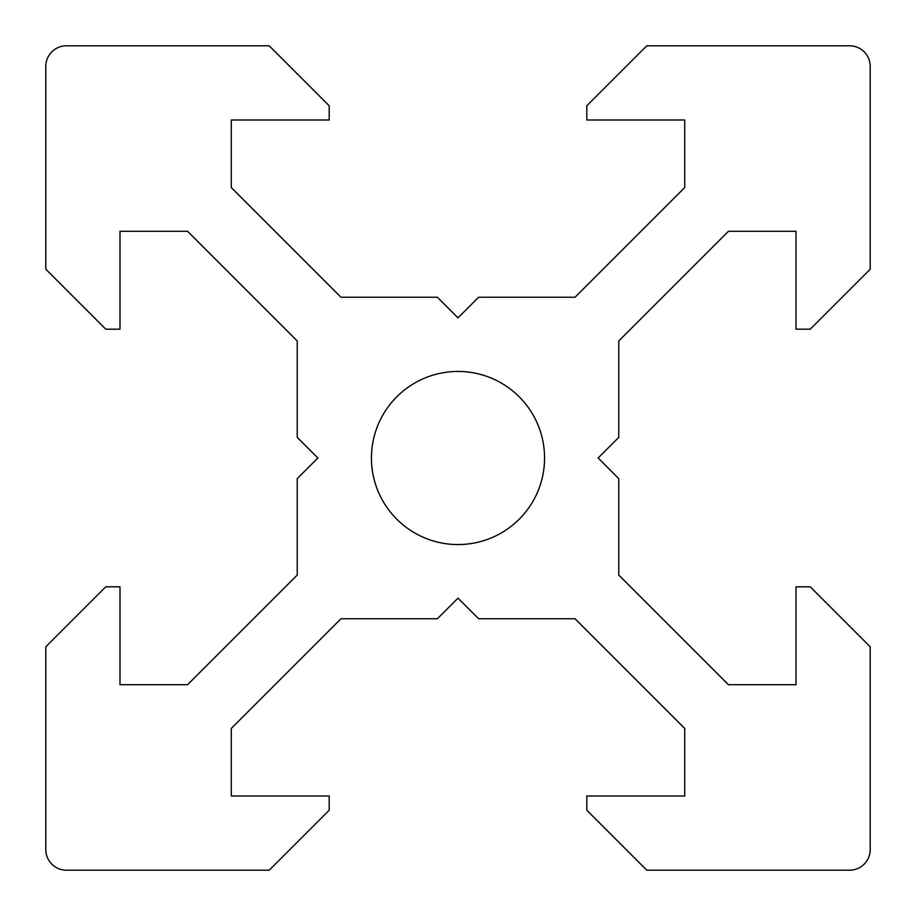 <?xml version="1.0" encoding="UTF-8"?>
<svg xmlns="http://www.w3.org/2000/svg" width="916" height="916" viewBox="0 0 916 916"><rect width="100%" height="100%" fill="white"/><g stroke="black" fill="none" stroke-linecap="round" stroke-linejoin="round"><path stroke-width="1.37" d="M870.2 849.59A20.61 20.61 0 0 1 849.59 870.2L646.788 870.2L586.812 810.225L586.812 796.004L684.71 796.004L684.71 728.426L575.042 618.758L478.61 618.758L458 598.148L437.39 618.758L340.958 618.758L231.29 728.426L231.29 796.004L329.188 796.004L329.188 810.225L269.212 870.2L66.41 870.2A20.61 20.61 0 0 1 45.8 849.59L45.8 646.788L105.775 586.812L119.996 586.812L119.996 684.71L187.574 684.71L297.242 575.042L297.242 478.61L317.852 458L297.242 437.39L297.242 340.958L187.574 231.29L119.996 231.29L119.996 329.188L105.775 329.188L45.8 269.212L45.8 66.41A20.61 20.61 0 0 1 66.41 45.8L269.212 45.8L329.188 105.775L329.188 119.996L231.29 119.996L231.29 187.574L340.958 297.242L437.39 297.242L458 317.852L478.61 297.242L575.042 297.242L684.71 187.574L684.71 119.996L586.812 119.996L586.812 105.775L646.788 45.8L849.59 45.8A20.61 20.61 0 0 1 870.2 66.41L870.2 269.212L810.225 329.188L796.004 329.188L796.004 231.29L728.426 231.29L618.758 340.958L618.758 437.39L598.148 458L618.758 478.61L618.758 575.042L728.426 684.71L796.004 684.71L796.004 586.812L810.225 586.812L870.2 646.788L870.2 849.59M458 544.562A86.562 86.562 0 0 0 532.963 414.719A86.562 86.562 0 0 0 383.037 414.719A86.562 86.562 0 0 0 458 544.562"/></g></svg>
